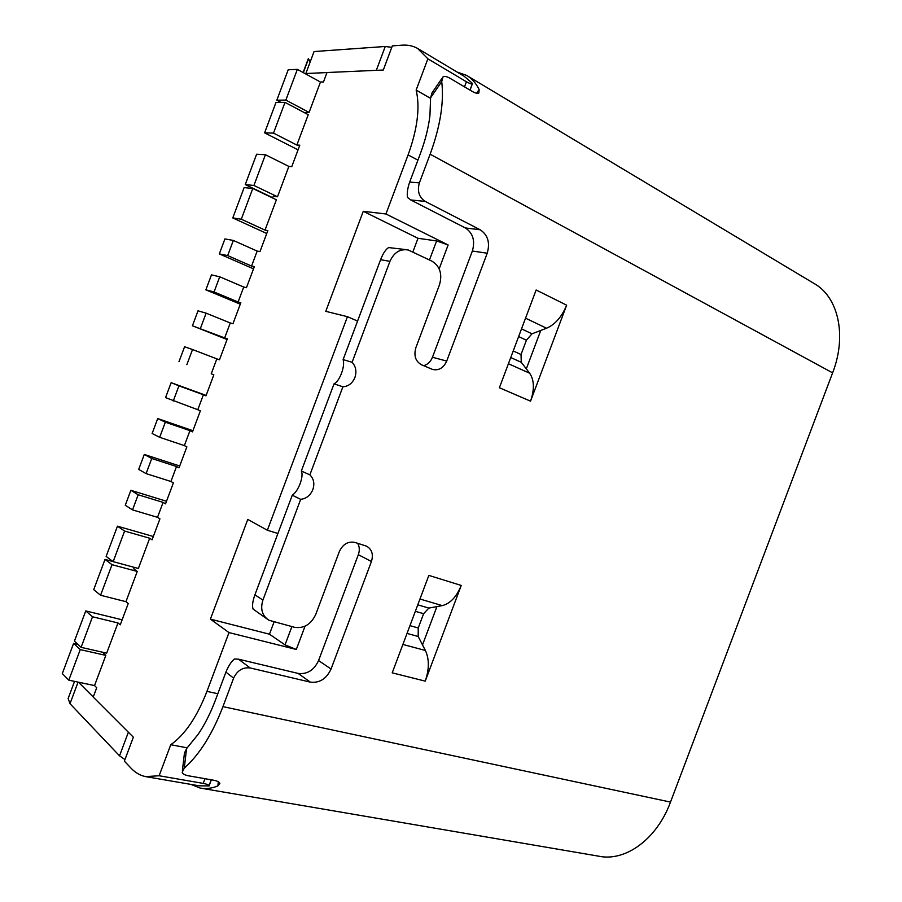 <?xml version="1.0" encoding="UTF-8"?>
<svg xmlns="http://www.w3.org/2000/svg" width="902" height="902" viewBox="0 0 902 902"><rect width="100%" height="100%" fill="white"/><g stroke="black" fill="none" stroke-linecap="round" stroke-linejoin="round"><path stroke-width="1.35" d="M266.778 618.783L253.101 609.076C251.996 606.043 252.594 601.296 254.894 594.858L292.271 495.209L300.682 499.336L262.91 600.056C260.148 609.132 262.166 615.863 268.976 620.249L294.582 627.33C304.008 628.66 311.066 624.353 315.756 614.397L339.321 551.629C342.861 544.177 348.037 541.11 354.858 542.406L366.539 546.161C371.928 549.284 373.552 554.403 371.432 561.518L331.057 669.025C326.456 678.823 319.556 683.197 310.367 682.137L250.181 667.954C242.818 667.063 237.294 670.457 233.618 678.146L222.941 706.638C212.365 734.115 199.477 754.613 184.279 768.143L182.193 772.281C182.768 773.972 184.921 775.156 188.653 775.833L213.74 780.241C217.269 780.94 219.31 781.978 219.862 783.342L217.867 785.935C211.62 788.427 205.701 789.126 200.131 788.055L190.908 784.402M292.271 495.209C295.236 493.247 297.852 489.391 300.129 483.664C302.17 477.88 302.576 473.663 301.347 470.991L309.871 474.869C313.783 478.759 314.775 483.686 312.836 489.639C310.367 495.423 306.319 498.659 300.682 499.336M301.347 470.991L334.033 383.846L342.895 386.789L309.871 474.869M334.033 383.846C336.75 382.516 339.253 378.998 341.52 373.293C343.572 367.475 344.102 362.92 343.121 359.605L352.096 362.288C355.907 366.46 356.842 371.545 354.903 377.521C352.434 383.294 348.431 386.383 342.895 386.789M425.248 681.134L392.212 672.847L428.845 575.397L461.238 585.443L425.248 681.134C429.296 669.318 429.352 659.091 425.394 650.477L402.89 644.445M530.545 401.164L499.392 387.747L536.138 289.993L566.648 305.169L530.545 401.164C534.57 389.393 534.277 380.08 529.654 373.225L508.412 363.731M200.131 788.055L598.86 856.212C625.492 861.85 656.938 839.097 670.502 802.092L832.614 372.853C847.181 335.443 838.24 296.69 813.908 283.397L466.503 75.34C471.735 78.339 475.94 83.074 479.142 89.546L478.883 92.974C477.53 93.684 475.298 93.154 472.174 91.395L450.199 78.395C446.941 76.49 444.528 76.005 442.95 76.952L441.721 81.597C444.156 102.185 440.3 126.393 430.13 154.208L419.385 182.869C417.085 191.111 419.024 197.29 425.203 201.405L480.214 229.785C487.892 234.948 490.226 242.762 487.215 253.214L446.715 361.071C443.547 367.96 438.857 370.756 432.633 369.47L421.538 364.803C415.518 361.364 413.623 355.681 415.856 347.732L439.488 284.773C442.521 274.152 440.018 266.293 431.99 261.185L408.245 249.989C400.06 248.681 393.971 252.459 389.957 261.321L352.096 362.288M461.238 585.443C456.525 596.91 450.199 603.63 442.262 605.614L436.918 606.595L422.519 644.896L425.394 650.477M525.539 318.18L546.578 328.227C555.192 324.461 561.89 316.771 566.648 305.169M546.578 328.227L540.76 330.448L526.317 368.862L529.654 373.225M250.181 667.954L238.5 659.182L234.373 658.99C231.081 661.888 228.262 666.274 225.917 672.137L233.618 678.146M238.5 659.182L298.111 673.411C307.21 674.504 314.043 670.22 318.575 660.557L358.331 554.685C359.797 550.491 359.582 546.691 357.666 543.297M343.121 359.605L380.588 259.708L389.957 261.321M405.9 249.617L388.672 247.565C385.785 249.256 383.091 253.304 380.588 259.708M423.613 365.682C427.695 364.555 430.637 361.747 432.464 357.26L472.355 251.027C475.298 240.733 472.964 233.043 465.342 227.935L410.737 199.951L425.203 201.405M419.385 182.869L409.688 182.08C407.591 188.067 406.858 193.175 407.478 197.414L410.737 199.951M409.688 182.08L420.321 153.735C425.27 140.475 428.473 127.78 429.938 115.625L430.581 97.799L441.721 81.597M457.19 72.092L466.503 75.34M184.279 768.143L186.556 748.615L198.248 734.183C204.833 724.385 210.538 713.099 215.352 700.324L225.917 672.137M407.039 633.429L418.178 636.485L422.519 644.896M436.918 606.595L428.856 608.083L417.784 604.847M540.76 330.448L531.988 333.796L521.525 328.869M510.746 357.542L521.266 362.288L526.317 368.862M441.845 78.553L432.047 92.816L430.581 97.799M472.58 83.514L464.226 76.309L417.581 48.426L427.875 58.822L466.413 81.755C469.559 83.536 471.532 84.224 472.321 83.818L470.089 90.166M310.187 61.911L308.36 58.551L303.128 72.521M305.034 73.569L305.846 73.513L314.065 51.549L385.255 46.487L391.795 47.344M186.556 748.615L184.436 753.17L182.418 770.421M124.961 759.574L119.538 755.831L70.006 703.707L68.124 698.543L74.55 681.371M204.98 778.708L203.221 783.398L159.124 775.754L145.628 776.611L199.094 785.811L209.072 785.946L211.361 779.824M418.178 636.485L418.246 627.972L423.613 613.698L428.856 608.083M521.266 362.288L521.04 354.52L526.43 340.201L531.988 333.796M417.581 48.426C413.003 45.855 407.851 44.773 402.134 45.179L392.336 45.878L383.294 70.029L326.998 72.532L323.48 81.947L320.447 82.048L309.082 112.423L304.526 112.716M305.846 73.513L326.986 72.577M93.244 696.964L78.474 682.205M145.628 776.611C140.205 775.517 135.39 772.755 131.185 768.324L124.375 761.153L133.349 737.193L93.21 697.066L96.717 687.719L94.53 685.576L68.8 680.164L80.244 649.609L105.838 655.382L94.53 685.576M203.221 783.398C206.761 784.097 208.7 784.819 209.05 785.586L209.072 785.946M417.919 160.161L408.099 154.896L385.943 213.988L448.136 244.961L439.161 268.852M357.575 321.067L347.439 316.681L267.364 530.241L277.917 533.488M305.045 626.18L296.307 649.463L228.995 632.584L206.953 691.372L217.81 693.751M427.875 58.822L416.149 90.076L430.615 98.386M296.859 145.053L273.498 133.113L284.998 102.377L308.236 114.678L296.859 145.053L299.802 145.177L291.774 166.633L288.865 166.419L277.5 196.771L273.238 196.286L272.607 197.966M265.019 230.111L241.285 219.209L252.774 188.495L276.384 199.77L265.019 230.111L267.849 230.562L259.968 251.613L257.171 251.083L251.568 266.067L254.341 266.642L246.46 287.693L243.72 287.028L238.117 302.001L240.834 302.711L232.964 323.75L230.269 322.961L224.666 337.923L227.338 338.769L219.468 359.797L216.83 358.872L211.226 373.834L213.842 374.815L205.983 395.831L203.39 394.772L197.786 409.722L200.357 410.838L192.498 431.855L189.95 430.66L184.358 445.611L186.872 446.851L179.013 467.856L176.521 466.526L170.929 481.476L173.398 482.852L165.54 503.846L163.104 502.391L157.512 517.331L159.925 518.842L152.077 539.824L149.687 538.235L138.367 568.474L113.156 561.653L106.132 556.421L117.452 526.182L124.6 531.053L149.687 538.235M134.342 567.381L133.767 568.903L137.251 571.451L125.942 601.679L128.242 603.506L120.248 624.838L117.982 622.944L106.673 653.149L81.09 647.343L74.438 641.13L85.746 610.913L92.523 616.776L117.982 622.944M102.58 652.214L105.838 655.382M159.124 775.754L170.76 744.725C184.933 734.758 196.997 716.977 206.953 691.372M228.995 632.584L210.403 619.133L247.779 519.417L267.364 530.241M347.439 316.681L325.769 311.337L363.269 211.293L385.943 213.988M408.099 154.896C417.491 128.896 420.174 107.293 416.149 90.076M187.3 747.859L170.76 744.725M210.403 619.133L269.461 634.196L285.021 644.885L296.307 649.463M291.876 626.619L285.021 644.885M448.136 244.961L436.613 240.924L429.476 259.956M436.613 240.924L417.998 238.297L363.269 211.293M417.998 238.297L412.879 251.917M274.061 621.952L269.461 634.196M80.244 649.609L73.603 643.374L77.876 644.344M81.09 647.343L92.523 616.776M122.131 619.798L85.746 610.913M113.077 561.596L105.015 559.409L93.707 589.649L100.573 595.252L125.942 601.679M100.573 595.252L112.017 564.675L137.251 571.451M105.015 559.409L112.017 564.675M113.156 561.653L124.6 531.053M153.317 536.498L117.452 526.182M157.512 517.331L132.515 509.889L125.277 505.267L130.869 490.316L138.175 494.77L163.104 502.391M132.515 509.889L138.175 494.77M166.509 501.253L130.869 490.316M179.712 465.984L144.286 454.45L138.694 469.401L146.101 473.606L170.929 481.476M146.101 473.606L151.75 458.487L176.521 466.526M144.286 454.45L151.75 458.487M184.358 445.611L159.677 437.301L152.122 433.512L157.715 418.562L165.337 422.181L189.95 430.66M159.677 437.301L165.337 422.181M192.927 430.705L157.715 418.562M206.13 395.414L171.143 382.662L165.551 397.624L197.786 409.722M173.263 400.995L178.934 385.853L203.39 394.772M171.143 382.662L178.934 385.853M213.842 374.826L211.226 373.834M186.861 364.667L192.521 349.525L216.83 358.872M178.979 361.713L184.583 346.74L192.521 349.525M224.666 337.923L192.419 325.791L227.056 339.513M200.458 328.317L206.13 313.174L230.269 322.961M192.419 325.791L198.023 310.818L206.13 313.174M240.282 304.188L205.87 289.846L214.056 291.966L238.117 302.001M214.056 291.966L219.727 276.813L243.72 287.028M205.87 289.846L211.474 274.873L219.727 276.813M251.568 266.067L227.676 255.593L219.321 253.902L253.507 268.852M227.676 255.593L233.347 240.439L257.171 251.083M219.321 253.902L224.925 238.917L233.347 240.439M241.285 219.209L232.772 217.934L266.744 233.494M232.772 217.934L244.126 187.582L252.774 188.495M272.708 197.696L245.254 184.583L253.913 185.462L277.5 196.771M253.913 185.462L265.402 154.738L288.865 166.419M245.254 184.583L256.608 154.219L265.402 154.738M273.498 133.113L264.613 132.842L298.055 149.845M264.613 132.842L275.978 102.456L284.998 102.377M280.996 102.411L276.824 100.201L285.855 100.099L309.082 112.423M285.855 100.099L297.356 69.353L320.447 82.048M73.603 643.374L62.306 673.58L68.8 680.164M297.356 69.353L288.189 69.804L276.824 100.201M222.941 706.638L670.502 802.092M832.614 372.853L430.13 154.208M419.971 599.018L442.262 605.614M298.111 673.411L310.367 682.137M318.575 660.557L331.057 669.025M358.331 554.685L371.432 561.518M262.91 600.056L254.894 594.858M432.464 357.26L446.715 361.071M472.355 251.027L487.215 253.214M465.342 227.935L480.214 229.785M476.583 93.199L479.142 89.546M217.867 785.935L218.307 781.752M409.959 625.661L418.246 627.972M423.613 613.698L415.348 611.319M526.43 340.201L518.627 336.57M513.215 350.957L521.04 354.52M466.413 81.755L464.496 86.851M385.255 46.487L376.326 70.333M70.006 703.707L78.079 682.115M119.538 755.831L128.377 732.221M469.965 90.087L472.321 83.818M303.331 72.634L308.36 59.182M211.226 779.802L209.05 785.586"/></g></svg>
